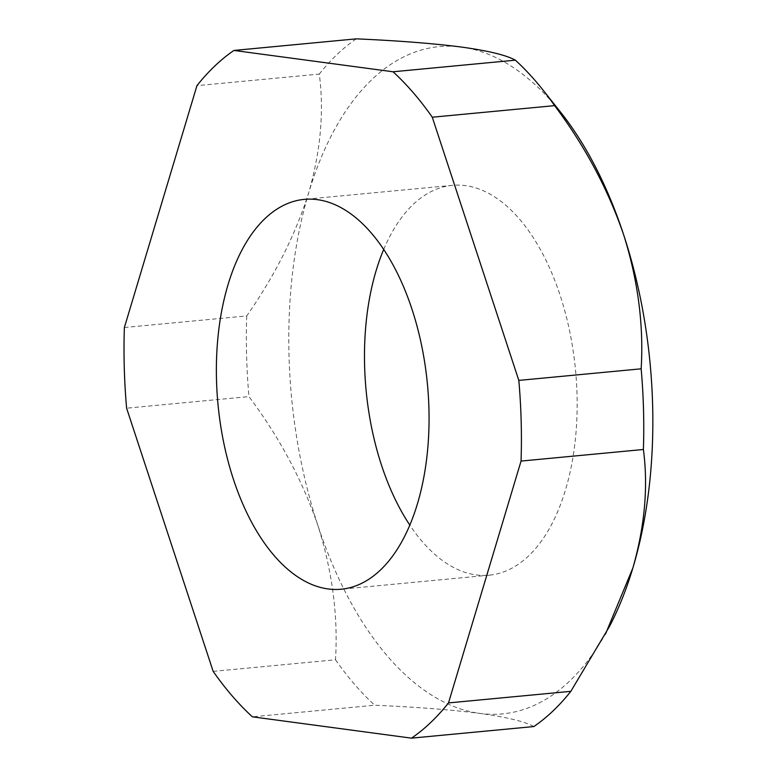 <?xml version="1.0" encoding="UTF-8"?>
<svg xmlns="http://www.w3.org/2000/svg" width="777" height="777" viewBox="0 0 777 777"><rect width="100%" height="100%" fill="white"/><g stroke="black" fill="none" stroke-linecap="round" stroke-linejoin="round"><path stroke-width="0.58" stroke-dasharray="3.88 2.91" d="M609.401 626.612A335.14 180.07 84.6 0 1 480.04 713.441A335.14 180.07 84.6 0 1 317.987 525.738A335.14 180.07 84.6 0 1 308.76 192.56A335.14 180.07 84.6 0 1 461.596 47.076A335.14 180.07 84.6 0 1 553.729 103.904A335.14 180.07 84.6 0 1 560.644 112.257M383.702 249.446A195.794 105.196 84.6 0 1 452.34 185.344A195.794 105.196 84.6 0 1 519.259 218.813A195.794 105.196 84.6 0 1 575.98 432.857A195.794 105.196 84.6 0 1 489.296 575.174A195.794 105.196 84.6 0 1 422.377 541.715A195.794 105.196 84.6 0 1 409.829 525.116M533.838 726.553C524.941 721.58 507.012 717.21 480.04 713.441C452 709.828 416.899 707.08 374.737 705.225L252.389 716.821M213.16 671.367L335.499 659.78C338.189 616.18 332.352 571.503 317.987 525.738C302.457 480.409 279.448 437.364 248.961 396.591L126.612 408.187M124.378 327.515L246.727 315.928C274.932 275.505 295.61 234.382 308.76 192.56C320.687 150.709 324.194 111.218 319.279 74.077L196.94 85.664M356.284 38.85A365.821 196.552 -95.4 0 0 319.279 74.077M246.727 315.928A365.821 196.552 -95.4 0 0 248.961 396.591M335.499 659.78A365.821 196.552 -95.4 0 0 374.737 705.225M452.34 185.344L304.244 199.378M489.296 575.174L341.19 589.219"/><path stroke-width="1.17" d="M543.113 90.171A365.821 196.552 -95.4 0 0 535.557 81.041A365.821 196.552 -95.4 0 0 515.384 60.179L393.045 71.775A365.821 196.552 84.6 0 1 413.218 92.638A365.821 196.552 84.6 0 1 432.274 117.22L554.623 105.633A365.821 196.552 -95.4 0 0 543.113 90.171L560.644 112.257A335.14 180.07 84.6 0 1 623.649 234.78A335.14 180.07 84.6 0 1 632.876 567.968A335.14 180.07 84.6 0 1 609.401 626.612L570.833 691.336L448.494 702.923A365.821 196.552 84.6 0 1 411.489 738.15L533.838 726.553A365.821 196.552 -95.4 0 0 570.833 691.336M554.623 105.633C584.945 146.086 607.964 189.141 623.649 234.78C637.966 280.225 643.803 324.903 641.161 368.813L518.822 380.409A365.821 196.552 84.6 0 1 521.056 461.072L643.395 449.485C648.309 486.625 644.803 526.116 632.876 567.968L605.448 634.168M274.281 555.749A195.794 105.196 84.6 0 1 217.55 341.695A195.794 105.196 84.6 0 1 304.244 199.378A195.794 105.196 84.6 0 1 371.153 232.847A195.794 105.196 84.6 0 1 427.884 446.901A195.794 105.196 84.6 0 1 341.19 589.219A195.794 105.196 84.6 0 1 274.281 555.749M409.829 525.116A195.794 105.196 84.6 0 1 383.702 249.446M432.274 117.22L518.822 380.409M521.056 461.072L448.494 702.923M411.489 738.15L252.389 716.821A365.821 196.552 84.6 0 1 213.16 671.367L126.612 408.187A365.821 196.552 84.6 0 1 124.378 327.515L196.94 85.664A365.821 196.552 84.6 0 1 233.945 50.447L356.284 38.85C398.203 40.695 433.304 43.434 461.596 47.076C488.422 50.816 506.351 55.177 515.384 60.179M233.945 50.447L393.045 71.775M643.395 449.485A365.821 196.552 -95.4 0 0 641.161 368.813"/></g></svg>
